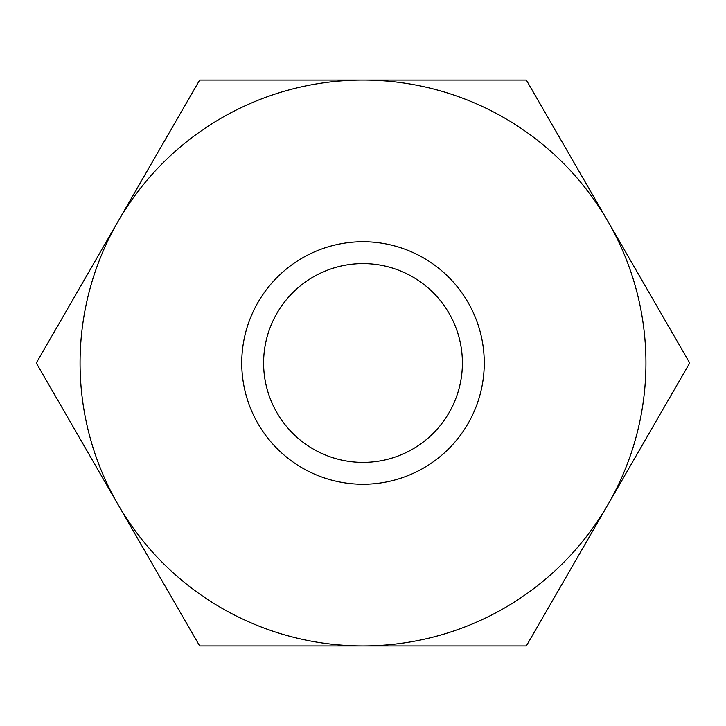 <?xml version="1.0" encoding="UTF-8"?>
<svg xmlns="http://www.w3.org/2000/svg" width="726" height="726" viewBox="0 0 726 726"><rect width="100%" height="100%" fill="white"/><g stroke="black" fill="none" stroke-linecap="round" stroke-linejoin="round"><path stroke-width="1.09" d="M36.3 363L199.65 80.069L526.35 80.069L689.7 363L526.35 645.931L199.65 645.931L36.3 363M608.025 504.461A282.931 282.931 0 0 1 117.975 504.461A282.931 282.931 0 0 1 363 80.069A282.931 282.931 0 0 1 608.025 504.461M363 241.74A121.26 121.26 0 0 1 468.007 423.63A121.26 121.26 0 0 1 257.993 423.63A121.26 121.26 0 0 1 363 241.74M363 263.611A99.389 99.389 0 0 1 449.076 412.695A99.389 99.389 0 0 1 276.924 412.695A99.389 99.389 0 0 1 363 263.611"/></g></svg>

